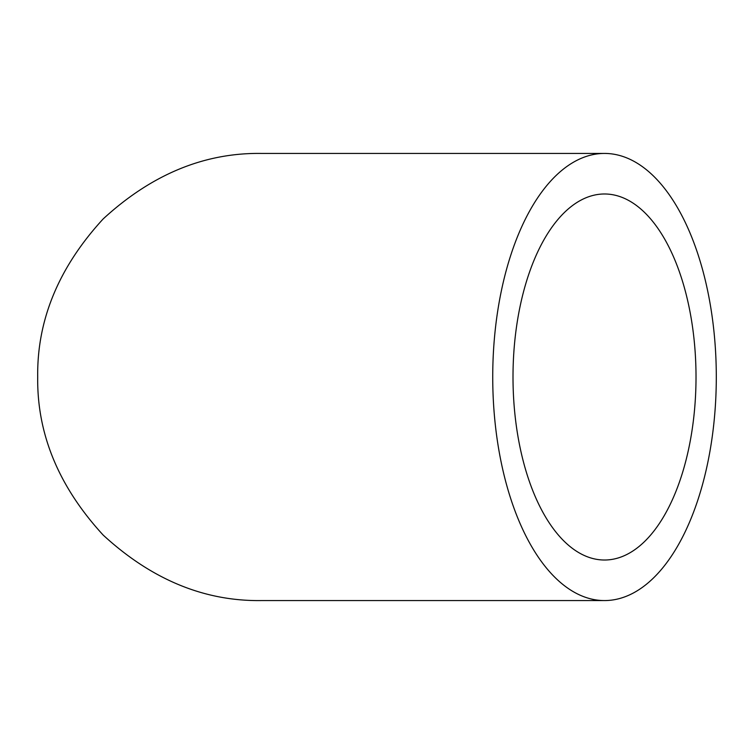 <?xml version="1.0" encoding="UTF-8"?>
<svg xmlns="http://www.w3.org/2000/svg" width="754" height="754" viewBox="0 0 754 754"><rect width="100%" height="100%" fill="white"/><g stroke="black" fill="none" stroke-linecap="round" stroke-linejoin="round"><path stroke-width="1.13" d="M513.003 377A183.015 91.507 -90 0 1 604.51 193.985A183.015 91.507 -90 0 1 696.017 377A183.015 91.507 -90 0 1 604.51 560.015A183.015 91.507 -90 0 1 513.003 377M492.73 377A223.57 111.79 90 0 0 604.51 600.57A223.57 111.79 90 0 0 716.3 377A223.57 111.79 90 0 0 604.51 153.43A223.57 111.79 90 0 0 492.73 377M604.51 600.57L261.27 600.57C204.211 601.343 151.516 579.515 103.185 535.086C58.765 486.754 36.937 434.059 37.7 377C36.937 319.941 58.765 267.246 103.185 218.914C151.516 174.485 204.211 152.657 261.27 153.43L604.51 153.43"/></g></svg>
